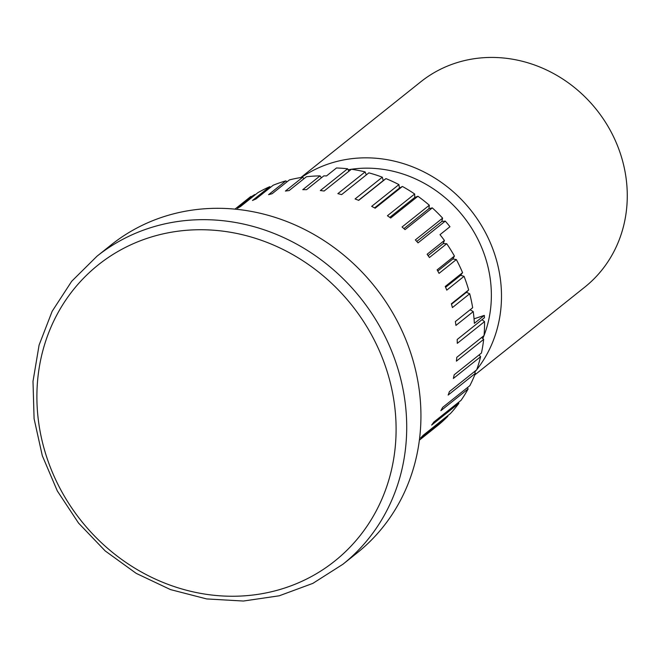 <?xml version="1.0" encoding="UTF-8"?>
<svg xmlns="http://www.w3.org/2000/svg" width="660" height="660" viewBox="0 0 660 660"><rect width="100%" height="100%" fill="white"/><g stroke="black" fill="none" stroke-linecap="round" stroke-linejoin="round"><path stroke-width="0.99" d="M255.197 194.807L254.719 194.551A147.815 134.929 -128.6 0 0 243.771 202.108L234.968 209.137L250.874 196.432L251.41 196.647M382.322 177.194L383.229 180.609L385.96 178.612L358.702 200.368A147.815 134.929 -128.6 0 0 355.072 198.949L382.322 177.194A147.815 134.929 -128.6 0 0 368.858 172.854L341.608 194.609A147.815 134.929 -128.6 0 0 337.862 193.652L365.12 171.897A147.815 134.929 -128.6 0 0 351.376 169.265L324.126 191.02A147.815 134.929 -128.6 0 0 320.339 190.542L347.589 168.787A147.815 134.929 -128.6 0 0 336.476 167.978L326.518 175.931A147.815 134.929 -128.6 0 0 323.829 175.865L306.537 189.676A147.815 134.929 -128.6 0 0 302.759 189.676L320.059 175.874A147.815 134.929 -128.6 0 0 306.405 176.773L289.113 190.575A147.815 134.929 -128.6 0 0 285.409 191.062L302.709 177.26A147.815 134.929 -128.6 0 0 289.426 179.908L272.135 193.718A147.815 134.929 -128.6 0 0 268.562 194.683L285.854 180.873A147.815 134.929 -128.6 0 0 273.166 185.245L255.865 199.048A147.815 134.929 -128.6 0 0 252.483 200.475L269.775 186.673A147.815 134.929 -128.6 0 0 257.862 192.679L240.57 206.489A147.815 134.929 -128.6 0 0 237.418 208.354L254.719 194.551M347.589 168.787L348.909 171.237M365.12 171.897L366.308 174.892M398.929 184.602L399.424 188.067L402.402 186.458L375.144 208.213A147.815 134.929 -128.6 0 0 371.671 206.357L398.929 184.602A147.815 134.929 -128.6 0 0 385.96 178.612M414.678 193.999L414.744 197.456L417.928 196.267L390.671 218.023A147.815 134.929 -128.6 0 0 387.42 215.754L414.678 193.999A147.815 134.929 -128.6 0 0 402.402 186.458M429.313 205.235L428.951 208.642L432.3 207.883L405.042 229.639A147.815 134.929 -128.6 0 0 402.055 226.99L429.313 205.235A147.815 134.929 -128.6 0 0 417.928 196.267M442.612 218.138L441.837 221.438L445.285 221.116L418.027 242.872A147.815 134.929 -128.6 0 0 415.363 239.893L442.612 218.138A147.815 134.929 -128.6 0 0 432.3 207.883M474.045 318.829L484.324 315.381L474.367 323.334A147.815 134.929 -128.6 0 0 473.236 311.602L455.944 325.413A147.815 134.929 -128.6 0 0 455.367 321.552L472.659 307.741A147.815 134.929 -128.6 0 0 469.706 293.766L452.413 307.576A147.815 134.929 -128.6 0 0 451.374 303.781L468.666 289.971A147.815 134.929 -128.6 0 0 464.046 276.325L446.754 290.136A147.815 134.929 -128.6 0 0 445.261 286.457L462.561 272.654A147.815 134.929 -128.6 0 0 456.34 259.561L439.048 273.364A147.815 134.929 -128.6 0 0 437.135 269.866L454.427 256.063A147.815 134.929 -128.6 0 0 446.721 243.721L443.223 243.589L444.411 240.454A147.815 134.929 -128.6 0 0 440.005 234.671L449.963 226.718A147.815 134.929 -128.6 0 0 445.285 221.116M443.438 243.012A131.389 119.938 51.4 0 1 443.866 243.614M481.99 319.696L484.539 321.601L457.281 343.357A147.815 134.929 -128.6 0 0 457.182 339.504L484.432 317.74A147.815 134.929 -128.6 0 0 484.324 315.381M481.668 337.483L483.664 339.38L456.415 361.135A147.815 134.929 -128.6 0 0 456.786 357.34L484.044 335.585A147.815 134.929 -128.6 0 0 484.539 321.601M479.102 354.907L480.604 356.713L453.354 378.469A147.815 134.929 -128.6 0 0 454.195 374.789L481.445 353.034A147.815 134.929 -128.6 0 0 483.664 339.38M474.334 371.704L475.398 373.321L448.14 395.076A147.815 134.929 -128.6 0 0 449.443 391.57L476.693 369.814A147.815 134.929 -128.6 0 0 480.604 356.713M467.445 387.593L468.121 388.938L440.863 410.693A147.815 134.929 -128.6 0 0 442.604 407.426L469.854 385.671A147.815 134.929 -128.6 0 0 475.398 373.321M458.535 402.344L458.89 403.326L431.64 425.081A147.815 134.929 -128.6 0 0 433.785 422.103L461.035 400.348A147.815 134.929 -128.6 0 0 468.121 388.938M447.736 415.717L447.859 416.254L420.61 438.009A147.815 134.929 -128.6 0 0 423.126 435.361L450.384 413.605A147.815 134.929 -128.6 0 0 458.89 403.326M419.38 440.154L438.058 425.246A147.815 134.929 -128.6 0 0 447.859 416.254M383.229 180.609L358.553 200.31M399.424 188.067L374.575 207.9M414.744 197.456L389.779 217.387M428.951 208.642L403.92 228.624M441.837 221.438L416.765 241.445M446.721 243.721L429.421 257.524A147.815 134.929 -128.6 0 0 427.111 254.265L444.411 240.454M443.223 243.589L428.109 255.651M473.236 311.602L470.11 309.779M303.988 178.703L302.709 177.26M321.403 177.804L320.059 175.874M270.625 187.267L269.775 186.673M286.968 181.871L285.854 180.873M456.34 259.561L452.851 258.976L454.427 256.063M452.851 258.976L437.778 271.012M464.046 276.325L460.614 275.311L462.561 272.654M460.614 275.311L445.607 287.29M469.706 293.766L466.389 292.33L468.666 289.971M466.389 292.33L451.498 304.219M111.21 244.86A197.084 179.908 51.4 0 1 374.764 286.654A197.084 179.908 51.4 0 1 357.118 552.915L342.895 564.267A197.084 179.908 -128.6 0 0 406.535 435.517A197.084 179.908 -128.6 0 0 300.886 246.493A197.084 179.908 -128.6 0 0 96.987 256.22L111.21 244.86M482.823 338.58A120.714 110.195 -128.6 0 0 484.019 335.602M484.044 335.527A120.714 110.195 -128.6 0 0 461.992 214.797A120.714 110.195 -128.6 0 0 348.117 169.768M300.844 177.54L420.791 81.799A131.389 119.938 51.4 0 1 596.491 109.659A131.389 119.938 51.4 0 1 584.727 287.166L474.746 374.962M301.43 177.449A131.389 119.938 51.4 0 1 464.549 202.851A131.389 119.938 51.4 0 1 476.767 369.616M476.454 370.004A131.389 119.938 51.4 0 1 474.664 372.207M395.926 437.299A189.519 173.002 51.4 0 1 119.914 558.154A189.519 173.002 51.4 0 1 133.65 243.532A189.519 173.002 51.4 0 1 395.926 437.299M96.987 256.22L71.701 281.267L52.156 311.289L39.089 345.089L33 381.364L34.089 418.721L42.306 455.713L57.321 490.957L78.556 523.099L105.196 550.927L136.232 573.383L170.486 589.594L206.671 598.933L243.391 601.037L279.254 595.79L312.865 583.374L342.895 564.267"/></g></svg>
